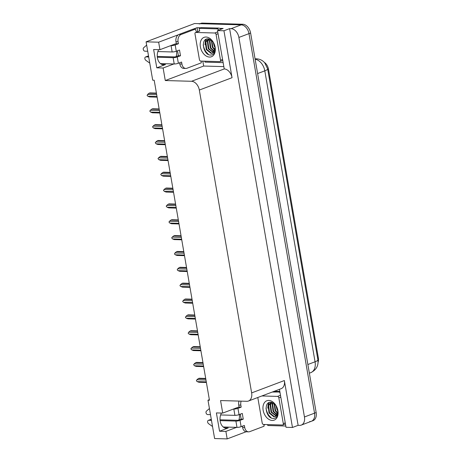 <?xml version="1.0" encoding="UTF-8"?>
<svg xmlns="http://www.w3.org/2000/svg" width="462" height="462" viewBox="0 0 462 462"><rect width="100%" height="100%" fill="white"/><g stroke="black" fill="none" stroke-linecap="round" stroke-linejoin="round"><path stroke-width="0.69" d="M175.901 43.832A9.477 6.653 91.6 0 0 174.7 44.127L159.95 49.694L158.657 42.198L146.084 41.84L194.566 23.527L241.176 24.856A8.888 6.081 69.3 0 1 248.989 33.622L314.547 413.155A8.888 6.081 69.3 0 1 311.359 421.286A8.888 6.081 69.3 0 1 309.702 421.558M238.669 407.23A9.477 6.653 91.6 0 0 237.468 407.519L222.724 413.092L220.559 400.56L246.795 401.305A8.888 6.081 -110.7 0 0 248.452 401.033A8.888 6.081 -110.7 0 0 251.64 392.902L199.33 90.055A8.888 6.081 -110.7 0 0 191.522 81.289L165.28 80.538L203.661 66.043L202.812 61.134M209.367 399.676L207.987 400.202L214.611 438.542L227.177 438.9L225.883 431.404L219.56 431.225L228.245 427.945A9.477 6.653 -88.4 0 1 226.392 428.262A9.477 6.653 -88.4 0 1 220.611 422.915A9.477 6.653 -88.4 0 1 221.448 413.057M197.719 31.676L197.037 27.703L200.635 27.807M223.718 66.615L203.661 66.043M219.71 28.349L223.146 28.448L217.492 30.584L224.243 68.93A8.888 6.081 -110.7 0 1 232.051 77.691L223.949 30.769L217.492 30.584M279.458 389.322L286.013 427.286L292.469 427.471L284.361 380.544A8.888 6.081 -110.7 0 1 281.173 388.675L248.452 401.033M298.123 425.335L229.602 28.632L231.081 28.673A8.888 6.081 69.3 0 1 238.889 37.439L304.446 416.972A8.888 6.081 69.3 0 1 301.259 425.104A8.888 6.081 69.3 0 1 299.601 425.375L298.123 425.335L292.469 427.471M227.177 438.9L246.102 431.756M263.952 425.011L265.246 424.52M158.657 42.198L178.372 34.754M193.555 29.019L197.037 27.703M223.949 30.769L229.602 28.632M161.25 63.606L160.712 63.808M224.018 427.003L223.487 427.206M146.084 41.84L152.708 80.18L154.187 80.226L209.465 400.242L207.987 400.202M165.28 80.538L163.115 68.006L173.822 63.964M225.883 431.404L236.59 427.362M159.95 49.694L153.627 49.515L156.785 67.827L163.115 68.006M219.56 431.225L216.395 412.913L222.724 413.092M264.322 62.335A7.998 5.475 69.3 0 1 268.491 69.219L318.347 357.877A7.998 5.475 69.3 0 1 318.07 362.323M239.345 414.535A9.477 6.653 -88.4 0 1 238.958 419.923M176.189 56.526A9.477 6.653 91.6 0 0 176.571 51.143M158.68 49.659A9.477 6.653 91.6 0 0 157.842 59.517A9.477 6.653 91.6 0 0 163.623 64.865A9.477 6.653 91.6 0 0 165.471 64.547L161.792 64.443M156.785 67.827L165.471 64.547M199.238 23.984A8.888 6.081 69.3 0 1 200.889 23.712L241.176 24.856A8.888 6.081 69.3 0 1 248.989 33.622L314.547 413.155A8.888 6.081 69.3 0 1 311.359 421.286L301.259 425.104M200.017 23.683L200.849 23.371A8.888 6.081 69.3 0 1 202.506 23.1L242.793 24.249A8.888 6.081 69.3 0 1 250.606 33.01L316.164 412.549A8.888 6.081 69.3 0 1 312.976 420.68L311.359 421.286M157.005 96.529L147.927 96.269L149.636 96.928L157.109 97.141M147.927 96.269L147.089 95.455L147.609 94.439L156.687 94.698M156.41 93.099L149.936 92.914L149.007 93.266L156.474 93.48M149.007 93.266L147.609 94.439M159.742 112.382L150.664 112.122L152.373 112.78L159.846 112.994M150.664 112.122L149.786 111.071L150.352 110.291L159.425 110.551M159.147 108.951L152.674 108.766L151.744 109.119L159.211 109.332M151.744 109.119L150.352 110.291M162.48 128.234L153.401 127.974L155.117 128.632L162.584 128.846M153.401 127.974L152.524 126.923L153.089 126.143L162.162 126.403M161.885 124.804L155.411 124.619L154.481 124.971L161.948 125.179M154.481 124.971L153.089 126.143M165.217 144.086L156.144 143.826L157.854 144.485L165.321 144.698M156.144 143.826L155.261 142.775L155.827 141.996L164.899 142.256M164.622 140.656L158.148 140.471L157.219 140.823L164.691 141.031M157.219 140.823L155.827 141.996M167.954 159.939L158.882 159.679L160.591 160.337L168.058 160.551M158.882 159.679L157.998 158.628L158.564 157.848L167.637 158.108M167.359 156.508L160.886 156.323L159.956 156.67L167.429 156.884M159.956 156.67L158.564 157.848M270.68 417.55A11.85 8.108 -110.7 0 0 270.761 417.625A11.85 8.108 -110.7 0 1 266.025 408.027A11.85 8.108 -110.7 0 0 266.124 408.668M263.952 424.486A5.925 4.158 -88.4 0 0 264.068 426.23L249.728 431.647A5.925 4.158 -88.4 0 1 248.568 431.849A5.925 4.158 -88.4 0 1 244.698 427.448L244.352 425.45L241.118 426.669L240.032 420.374A2.963 0.583 170.2 0 1 235.903 421.078L220.108 420.628M211.469 420.38L208.668 420.299L211.33 419.554M240.032 420.374L243.266 419.155L242.279 413.432L239.045 414.651L237.959 408.356L241.187 407.137L240.841 405.134A5.925 4.158 -88.4 0 1 241.135 401.143M220.033 419.802L237.924 420.316L241.152 419.092L243.266 419.155M241.152 419.092L240.304 414.171M248.568 431.849L246.46 431.785A5.925 4.158 -88.4 0 1 242.59 427.39L242.383 426.189M235.447 408.287L239.079 407.074L238.733 405.07A5.925 4.158 -88.4 0 1 239.027 401.085M239.079 407.074L241.187 407.137M285.782 425.947A5.925 4.054 69.3 0 1 285.071 426.01L267.775 425.514A5.925 4.054 69.3 0 0 267.613 424.59M279.92 391.99L272.251 392.047M279.822 391.441L274.272 391.285M279.239 392.244A5.925 4.054 69.3 0 1 279.978 392.353M237.959 408.356A2.963 0.583 170.2 0 1 233.83 409.061L233.425 409.049M210.481 414.657L207.681 414.576A1.888 1.294 69.3 0 1 206.144 413.184A1.888 1.294 69.3 0 1 206.422 411.151L209.425 408.524M220.634 414.945L234.915 415.355A2.963 0.583 -9.8 0 0 239.045 414.651M223.198 426.98L236.989 427.373A2.963 0.583 -9.8 0 0 241.118 426.669M210.689 419.536A1.888 1.294 -110.7 0 0 210.337 419.594L208.316 420.356A1.888 1.294 69.3 0 1 208.668 420.299M212.532 426.513L208.587 423.689A1.888 1.294 69.3 0 1 207.611 421.864A1.888 1.294 69.3 0 1 208.316 420.356M207.906 54.152A11.85 8.108 -110.7 0 0 207.992 54.233A11.85 8.108 -110.7 0 1 203.257 44.629M201.184 61.088A5.925 4.158 -88.4 0 0 201.299 62.838L186.954 68.255A5.925 4.158 -88.4 0 1 185.799 68.451A5.925 4.158 -88.4 0 1 181.93 64.056L181.583 62.052L178.349 63.271L177.264 56.976A2.963 0.583 170.2 0 1 173.135 57.681L157.34 57.23M148.7 56.982L145.9 56.907L148.562 56.162M177.264 56.976L180.498 55.758L179.504 50.035L176.276 51.253L175.19 44.958L178.419 43.74L178.072 41.736A5.925 4.158 -88.4 0 1 181.127 34.488L195.466 29.071L193.359 29.014L179.013 34.431A5.925 4.158 -88.4 0 0 175.964 41.678L176.311 43.682L178.419 43.74M157.265 56.41L175.156 56.918L178.384 55.7L180.498 55.758M178.384 55.7L177.535 50.78M185.799 68.451L183.691 68.393A5.925 4.158 -88.4 0 1 179.822 63.993L179.614 62.797M223.013 62.549A5.925 4.054 69.3 0 1 222.303 62.613L205.007 62.122A5.925 4.054 69.3 0 0 204.845 61.192M221.113 29.216A5.925 4.054 -110.7 0 0 218.491 28.084L201.195 27.593L199.174 28.355A5.925 4.054 69.3 0 1 199.318 31.069M218.491 28.084L216.47 28.852L199.174 28.355M216.47 28.852A5.925 4.054 69.3 0 1 219.098 29.978M196.737 32.045A5.925 4.158 -88.4 0 1 195.466 29.071M172.678 44.889L176.311 43.682M175.19 44.958A2.963 0.583 170.2 0 1 171.061 45.663L170.657 45.651M147.713 51.265L144.912 51.184A1.888 1.294 69.3 0 1 143.376 49.792A1.888 1.294 69.3 0 1 143.653 47.753L146.656 45.132M157.865 51.553L172.147 51.958A2.963 0.583 -9.8 0 0 176.276 51.253M160.43 63.583L174.22 63.975A2.963 0.583 -9.8 0 0 178.349 63.271M147.921 56.145A1.888 1.294 -110.7 0 0 147.569 56.202L145.547 56.965A1.888 1.294 69.3 0 1 145.9 56.907M149.763 63.115L145.819 60.297A1.888 1.294 69.3 0 1 144.843 58.466A1.888 1.294 69.3 0 1 145.547 56.965M272.251 420.449A10.366 7.097 69.3 0 1 263.138 410.227A10.366 7.097 69.3 0 1 268.792 400.421A10.366 7.097 69.3 0 1 275.496 404.747A10.366 7.097 69.3 0 1 278.014 411.417A10.366 7.097 69.3 0 1 272.251 420.449M275.808 405.214L270.986 402.252C262.988 401.455 265.852 418.497 273.1 418.433C275.196 418.537 276.686 417.469 277.564 415.228L278.014 411.515M275.433 416.499L273.879 416.788L269.028 412.953L268.133 405.676L271.206 402.275L268.636 405.486L269.537 412.762L274.382 416.597L275.421 416.487M271.956 402.414L270.657 404.718L271.558 412L276.368 415.835M271.714 402.356L270.149 404.908L271.05 412.191L276.143 416.031M273.111 402.87L272.678 403.955L273.573 411.238L277.171 414.789M272.799 402.72L272.17 404.146L273.071 411.428L276.986 415.095M274.532 403.852L275.595 410.475L277.772 413.184M274.145 403.534L275.092 410.666L277.65 413.657M276.519 406.468L277.778 410.008M275.883 405.336L277.108 409.904L277.957 411.226M277.962 410.949L275.381 416.505A7.404 5.07 -110.7 0 0 277.939 410.851M261.902 395.951L277.541 396.402A1.478 1.016 69.3 0 1 278.846 397.863L283.293 423.614A1.478 1.016 69.3 0 1 282.761 424.971A1.478 1.016 69.3 0 1 282.484 425.011L263.502 424.474A1.478 1.016 69.3 0 1 262.197 423.013L257.796 397.505M268.93 402.645L268.145 404.441L267.798 408.16M269.196 402.529L268.104 405.769M266.02 408.627L267.544 413.94L271.217 417.879M209.482 57.057A10.366 7.097 69.3 0 1 200.369 46.829A10.366 7.097 69.3 0 1 206.023 37.024A10.366 7.097 69.3 0 1 212.728 41.355A10.366 7.097 69.3 0 1 215.246 48.019A10.366 7.097 69.3 0 1 209.482 57.057M213.034 41.817L208.218 38.86C200.219 38.063 203.084 55.099 210.331 55.042C212.428 55.145 213.918 54.077 214.795 51.831L215.24 48.123M215.194 47.551L212.612 53.113L211.111 53.396L206.26 49.561L205.365 42.279L208.437 38.877L205.867 42.088L206.768 49.37L211.613 53.205L212.612 53.113A7.404 5.07 -110.7 0 0 215.171 47.453M209.188 39.022L207.888 41.326L208.784 48.608L213.6 52.437M208.945 38.964L207.38 41.516L208.281 48.799L213.375 52.633M210.343 39.478L209.904 40.564L210.805 47.84L214.403 51.392M210.025 39.328L209.402 40.754L210.302 48.031L214.218 51.698M211.763 40.454L212.826 47.078L215.003 49.786M211.377 40.142L212.318 47.268L214.882 50.26M213.75 43.076L215.009 46.61M213.115 41.938L214.339 46.506L215.188 47.829M214.772 33.004A1.478 1.016 69.3 0 1 216.072 34.465L220.524 60.216A1.478 1.016 69.3 0 1 219.993 61.573A1.478 1.016 69.3 0 1 219.716 61.619L200.733 61.076A1.478 1.016 69.3 0 1 199.428 59.615L194.981 33.865A1.478 1.016 69.3 0 1 195.513 32.507A1.478 1.016 69.3 0 1 195.79 32.461L214.772 33.004L217.718 31.89M206.162 39.253L205.376 41.049L205.03 44.768M206.427 39.137L205.336 42.371M203.251 45.236L204.776 50.543L208.449 54.487M170.692 175.791L161.619 175.531L163.329 176.189L170.796 176.397M161.619 175.531L160.736 174.48L161.302 173.7L170.374 173.96M170.103 172.361L163.623 172.176L162.693 172.522L170.166 172.736M162.693 172.522L161.302 173.7M173.429 191.643L164.357 191.383L166.066 192.042L173.539 192.25M164.357 191.383L163.479 190.332L164.039 189.553L173.117 189.813M172.84 188.213L166.36 188.028L165.436 188.375L172.903 188.588M165.436 188.375L164.039 189.553M176.166 207.496L167.094 207.236L168.803 207.894L176.276 208.102M167.094 207.236L166.216 206.185L166.776 205.405L175.855 205.665M175.577 204.065L169.098 203.881L168.174 204.227L175.641 204.441M168.174 204.227L166.776 205.405M178.91 223.348L169.831 223.088L171.541 223.741L179.013 223.955M169.831 223.088L168.953 222.037L169.514 221.258L178.592 221.517M178.315 219.918L171.841 219.733L170.911 220.079L178.378 220.293M170.911 220.079L169.514 221.258M181.647 239.201L172.569 238.941L174.284 239.593L181.751 239.807M172.569 238.941L171.691 237.884L172.257 237.11L181.329 237.364M181.052 235.764L174.578 235.58L173.648 235.932L181.116 236.146M173.648 235.932L172.257 237.11M184.384 255.053L175.312 254.793L177.021 255.446L184.488 255.659M175.312 254.793L174.469 253.973L174.994 252.962L184.067 253.216M183.789 251.617L177.316 251.432L176.386 251.784L183.859 251.998M176.386 251.784L174.994 252.962M187.122 270.899L178.049 270.645L179.758 271.298L187.226 271.512M178.049 270.645L177.206 269.825L177.731 268.815L186.804 269.069M186.527 267.469L180.053 267.284L179.123 267.637L186.596 267.85M179.123 267.637L177.731 268.815M189.859 286.752L180.786 286.498L182.496 287.15L189.963 287.364M180.786 286.498L179.943 285.678L180.469 284.667L189.541 284.921M189.27 283.322L182.79 283.137L181.861 283.489L189.333 283.703M181.861 283.489L180.469 284.667M192.596 302.604L183.524 302.35L185.233 303.003L192.706 303.216M183.524 302.35L182.686 301.53L183.206 300.514L192.279 300.774M192.007 299.174L185.528 298.989L184.604 299.341L192.071 299.555M184.604 299.341L183.206 300.514M195.334 318.457L186.261 318.202L187.97 318.855L195.443 319.069M186.261 318.202L185.424 317.382L185.943 316.366L195.022 316.626M194.745 315.026L188.265 314.841L187.341 315.194L194.808 315.407M187.341 315.194L185.943 316.366M198.077 334.309L188.998 334.049L190.708 334.707L198.181 334.921M188.998 334.049L188.161 333.235L188.681 332.218L197.759 332.478M197.482 330.879L191.008 330.694L190.078 331.046L197.545 331.26M190.078 331.046L188.681 332.218M200.814 350.161L191.736 349.901L193.445 350.56L200.918 350.774M191.736 349.901L190.858 348.85L191.424 348.071L200.496 348.331M200.219 346.731L193.745 346.546L192.816 346.898L200.283 347.112M192.816 346.898L191.424 348.071M203.551 366.014L194.473 365.754L196.188 366.412L203.655 366.626M194.473 365.754L193.595 364.703L194.161 363.923L203.234 364.183M202.957 362.583L196.483 362.399L195.553 362.751L203.026 362.965M195.553 362.751L194.161 363.923M206.289 381.866L197.216 381.606L198.926 382.265L206.393 382.478M197.216 381.606L196.373 380.792L196.899 379.776L205.971 380.035M205.694 378.436L199.22 378.251L198.29 378.603L205.763 378.817M198.29 378.603L196.899 379.776M228.245 427.945L224.561 427.835M304.446 416.972L316.164 412.549M238.889 37.439L250.606 33.01M231.081 28.673L242.793 24.249M199.33 90.055L232.051 77.691M251.64 392.902L284.361 380.544M191.522 81.289L224.243 68.93M268.491 69.219L267.752 69.502M318.347 357.877L317.608 358.154M255.07 58.859L256.422 58.813C259.055 58.934 261.365 59.806 263.346 61.434L264.645 62.676L267.642 68.873A10.366 2.044 170.2 0 1 264.807 70.848A11.85 8.108 -110.7 0 0 255.134 59.223M307.865 364.512L315.061 361.792A10.366 2.044 -9.8 0 0 317.896 359.817C318.67 365.656 316.308 369.929 310.811 372.638A11.85 8.108 -110.7 0 0 315.061 361.792L264.807 70.848L257.611 73.568M202.506 23.1L200.889 23.712M242.59 427.39L244.698 427.448M240.841 405.134L238.733 405.07M233.83 409.061L234.915 415.355M235.903 421.078L236.989 427.373M179.822 63.993L181.93 64.056M178.072 41.736L175.964 41.678M181.127 34.488L179.013 34.431M171.061 45.663L172.147 51.958M173.135 57.681L174.22 63.975M277.541 396.402L280.486 395.287M278.846 397.863L280.804 397.118M283.293 423.614L285.25 422.874M216.072 34.465L218.035 33.726M195.79 32.461L199.827 30.937M220.524 60.216L222.482 59.477M267.642 68.873L317.896 359.817M310.811 372.638L309.361 373.186M282.761 424.971L285.441 423.954M195.513 32.507L199.555 30.983M219.993 61.573L222.672 60.562"/></g></svg>
